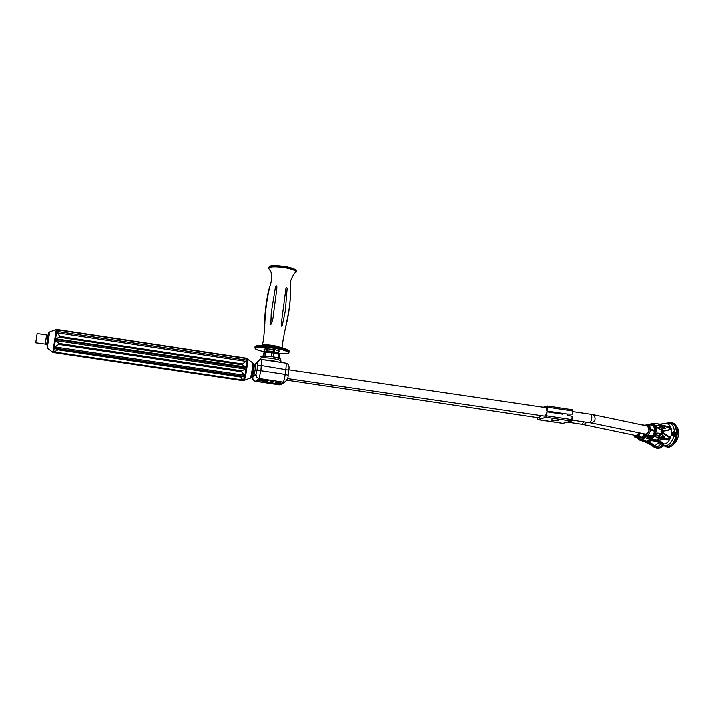 <?xml version="1.0" encoding="UTF-8"?>
<svg xmlns="http://www.w3.org/2000/svg" width="714" height="714" viewBox="0 0 714 714"><rect width="100%" height="100%" fill="white"/><g stroke="black" fill="none" stroke-linecap="round" stroke-linejoin="round"><path stroke-width="1.07" d="M279.406 358.749C278.808 358.044 276.416 357.348 272.239 356.67C284.315 359.731 278.871 358.017 281.039 360.998C280.299 360.142 277.371 359.303 272.257 358.464C264.787 357.491 260.824 357.518 260.369 358.553L260.235 359.579M257.915 361.302L254.871 364.916L256.576 362.409M254.416 366.255L254.88 364.908M255.273 364.524L255.166 370.084L253.711 376.483L253.3 376.822L253.104 375.296M255.541 381.294C252.685 380.491 251.694 378.411 252.569 375.055L252.979 379.223L255.282 381.169L279.504 384.784L283.217 382.106L259.039 378.5L255.541 381.294L279.379 384.828L255.808 381.133M283.074 382.079L279.522 384.65M258.745 381.321L257.62 381.16L258.745 381.321M258.941 381.169L257.674 381.115L258.941 381.169M259.503 381.124L257.915 380.919L259.503 381.106M259.271 380.91L257.754 380.66L259.28 380.83M260.039 380.687L258.504 380.446L260.021 380.705M260.646 380.196L259.12 379.937L260.637 380.214M260.521 379.902L259.387 379.732L260.521 379.902M260.726 379.741L259.441 379.687L260.726 379.741M261.279 379.687L259.682 379.491L261.279 379.687M260.887 379.348L260.048 379.205L260.896 379.295M260.887 379.098L260.235 379.036L260.887 379.098M261.833 380.482L262.672 380.544L261.833 380.482M262.975 380.312L261.44 380.053L262.957 380.33M263.047 380.053L261.574 379.946L263.082 380.116M263.02 379.669L262.083 379.562L263.02 379.669M262.975 379.411L262.324 379.348L262.975 379.411M264.073 381.365L262.502 381.151L264.073 381.365M263.975 381.115L264.814 381.178L263.975 381.115M263.93 380.865L265.081 380.973L263.966 380.839M264.796 380.607L263.921 380.419L264.796 380.607M265.046 380.392L264.144 380.259L265.037 380.464M266.045 380.223L264.466 379.991L266.045 380.223M265.046 379.643L266.161 379.723L265.046 379.616M272.043 383.311L267.973 382.276L272.043 383.311M271.561 381.803L272.802 382.07L271.57 381.749M273.078 381.553L270.981 381.24L273.087 381.49M271.472 380.874L274.042 381.115L271.472 380.874M268.696 382.24L273.043 383.329L268.696 382.24M270.776 383.186L267.679 382.374L270.776 383.186M265.189 382.142L265.822 382.302L265.189 382.142M265.715 382.044L264.983 381.892L265.715 382.044M266.286 381.794L265.313 381.651L266.26 381.82M266.108 381.508L265.528 381.472L266.161 381.606M265.956 381.151L267.473 381.419L265.956 381.151M266.911 380.883L266.331 380.857L266.956 380.981M266.634 380.624L267.75 380.794L266.634 380.624M267.259 380.535L267.902 380.696L267.259 380.535M267.821 380.41L267.081 380.267L267.821 380.41M267.598 379.875L269.142 380.116L267.598 379.875M274.845 383.418L278.737 384.052L274.845 383.418M277.094 382.811L277.8 382.722L277.094 382.811M279.826 382.231L277.121 381.722L279.826 382.231M276.648 382.07L280.798 382.552L276.648 382.07M277.916 383.329L275.345 383.025L277.924 383.266M269.258 380.026L268.634 379.928M267.928 380.098L267.348 380.062L267.982 380.196M266.991 380.348L268.526 380.598L266.991 380.348M267.223 380.865L266.492 380.723L267.223 380.865M266.581 381.062L267.223 381.222L266.581 381.062M265.367 381.214L266.893 381.463L265.367 381.214M265.742 381.794L265.162 381.767L265.786 381.892M265.84 382.142L264.858 381.999L265.84 382.142M264.814 382.044L265.92 382.213L264.814 382.044M264.564 382.24L265.679 382.409L264.564 382.24M269.16 382.32L273.587 383.15L269.16 382.32M275.202 380.91L272.052 380.437M272.471 380.5L273.908 380.714M273.275 381.401L271.177 381.089L273.284 381.347M270.865 381.33L273.257 381.704L270.865 381.33M270.088 381.928L272.48 382.293L270.088 381.928M265.465 379.777L264.814 379.723L265.465 379.777M265.456 380.026L264.617 379.884L265.465 379.973M265.108 380.214L264.367 380.062L265.126 380.205M264.073 380.401L265.189 380.491L264.082 380.375M265.251 380.83L263.725 380.571L265.233 380.848M264.323 380.964L263.395 380.857L264.323 380.964M263.841 381.222L264.68 381.285L263.841 381.222M263.439 381.401L262.761 381.338L263.439 381.401M263.805 381.571L262.672 381.41L263.805 381.562M262.556 379.277L263.671 379.357L262.556 379.241M263.725 379.723L262.145 379.491L263.725 379.723M262.663 379.821L261.922 379.669L262.681 379.812M262.083 380.366L261.244 380.223L262.083 380.312M261.699 380.589L262.538 380.651L261.699 380.589M262.163 380.955L260.681 380.651L262.181 380.865M260.467 378.964L261.583 379.045L260.467 378.938M260.806 379.402L259.896 379.312L260.815 379.384M261.181 379.777L259.646 379.509L261.181 379.777M260.485 379.928L259.253 379.83L260.485 379.928M259.575 380.241L260.476 380.33L259.575 380.241M259.682 380.366L258.745 380.259L259.682 380.348M259.655 380.749L258.379 380.544L259.655 380.749M258.102 380.874L259.209 380.955L258.102 380.848M259.396 381.205L257.888 380.928L259.378 381.214M258.709 381.356L257.486 381.258L258.709 381.356M259.048 380.981L258.156 380.83L259.048 380.981M259.691 380.259L260.369 380.321L259.7 380.205M260.69 379.384L260.012 379.33L260.69 379.366M261.431 379.072L260.53 378.92L261.431 379.072M261.717 380.58L262.431 380.642L261.717 380.58M263.52 379.384L262.618 379.232L263.52 379.384M263.073 381.294L263.948 381.365L263.055 381.347M263.85 381.205L264.564 381.276L263.85 381.205M265.037 380.517L264.135 380.366L265.037 380.517M269.972 382.365L273.373 383.293M266.224 381.365L266.706 381.481L266.224 381.365M266.572 381.08L267.072 381.205L266.572 381.08M277.951 383.347L277.478 383.257M275.943 383.016L275.443 382.954M279.245 383.516L278.799 383.57M280.664 382.526L280.031 382.722M276.327 383.543L275.836 383.534M278.005 383.837L276.497 383.48L277.916 383.891M267.25 380.553L267.75 380.678L267.25 380.553M265.18 382.168L265.67 382.293L265.18 382.168M268.669 382.633L269.16 382.766M271.115 382.838L268.883 382.311M271.802 381.785L272.48 382.035L271.668 382.017M268.25 382.365L269.705 382.704M266.001 379.75L265.099 379.607L266.001 379.75M264.305 380.223L265.224 380.366L264.305 380.223M263.993 381.097L264.698 381.169L263.993 381.097M261.851 380.464L262.565 380.535L261.851 380.464M259.173 380.883L258.263 380.74L259.173 380.883M649.142 439.11L650.552 438.985M676.408 434.13L676.444 435.076L673.784 431.693L674.578 431.791L676.399 434.13M676.47 435.076L673.73 431.702M676.06 435.754L672.972 431.872L676.283 434.862L676.06 435.754L674.444 433.505M672.517 432.184L675.908 435.558L675.569 436.227L672.392 432.3M674.132 436.388L675.301 436.075L672.374 432.3M661.539 443.867C666.68 447.446 670.821 444.947 673.98 436.388L672.044 435.174L672.061 432.782L674.275 434.978L673.989 436.379L671.812 433.505L672.044 432.782M675.489 436.281L674.4 433.96M673.15 431.809L674.471 432.979M653.346 444.67L652.194 444.84L645.179 442.162M652.194 444.84L652.221 445.349L647.223 443.082M653.944 445.054L650.124 442.35L653.944 445.054M656.425 441.404L649.419 440.252L648.151 441.288L650.249 442.287M654.729 440.663L652.364 440.386L651.989 440.904M652.364 440.386L649.526 439.815L652.364 440.386M649.419 440.252L648.972 439.797L649.526 439.815M648.151 441.288L647.544 440.841L648.972 439.797M650.115 442.234L649.454 441.984M646.491 442.287L644.171 441.439M645.884 442.475L643.912 441.35M645.501 441.912L643.653 441.475M643.626 441.457L640.494 440.288L645.795 440.806L649.285 443.055L643.635 441.466M665.51 430.524L670.999 429.525L664.832 430.944L662.199 430.828L662.012 432.836L664.538 433.648L670.25 437.307L669.464 437.414L664.538 433.648M669.741 426.901L670.285 427.097L669.75 427.624L663.467 425.955L663.154 425.357L669.741 426.901M665.76 423.572L659.459 424.152L660.521 425.089L663.154 425.357M660.405 424.098L664.207 423.598M663.342 443.314L662.217 443.492L655.041 440.797M662.217 443.492L662.262 444.01L655.8 441.127M663.949 443.697L659.977 440.957L663.949 443.697M668.625 439.172L662.173 438.887L668.536 438.958L669.045 439.842L668.482 439.895L659.174 438.824L657.924 439.878L660.093 440.895M652.337 440.324L654.443 440.538M645.251 441.823L653.265 444.59M662.012 432.836L664.475 434.148L661.325 432.854L660.968 431.658L662.056 430.56L661.539 430.658M668.563 439.039L669.464 437.414M657.924 439.878L659.477 440.574L661.075 438.798L662.199 438.958L661.816 439.476M661.057 438.726L662.173 438.887M659.174 438.824L658.719 438.369L659.299 438.414M659.968 440.833L659.272 440.592M653.471 440.101L657.344 441.823M656.38 440.931L654.042 440.083M655.363 440.547L653.721 439.976M666.153 423.482L664.127 423.839M660.521 425.089L663.422 426.026L659.986 425.374L658.835 424.357M670.125 429.319L669.75 427.624M670.25 429.301L664.832 430.944M664.823 430.569L662.074 430.569M662.199 430.828L664.234 430.613M645.081 425.285L643.002 424.901L644.189 425.33M651.57 439.271L646.277 438.36L645.608 436.914L645.84 436.218L646.688 436.37M646.929 441.252L645.429 441.386L649.285 443.055M643.966 441.368L645.429 441.386L644.224 440.922L640.949 440.252M661.325 432.854L661.771 433.139M668.536 438.958L669.339 437.405M669.277 437.405L664.422 434.139M657.317 439.467L658.719 438.369M655.166 440.476L663.261 443.242M658.763 424.393L660.869 424.125M660.548 425.535L659.986 425.374M670.062 429.328L669.661 427.748M669.616 427.838L663.422 426.026M663.011 430.622L663.734 430.622M659.192 441.68L650.151 438.896L655.514 439.396L659.192 441.68L650.588 438.851M660.316 424.098L652.623 423.304C655.274 424.054 656.496 426.535 656.309 430.756C655.274 436.263 652.953 438.905 649.356 438.682L646.563 436.12M660.12 429.658L656.202 426.927L656.773 425.517L660.37 425.972L665.573 428.204L660.12 429.658L659.566 427.641L656.202 426.927M657.808 437.459L655.925 436.914L655.202 435.763L655.863 434.041L657.772 432.987L661.075 433.791L664.716 437.03L657.808 437.459L658.808 435.424L655.434 434.737M661.075 433.791L660.182 435.79L664.716 437.039M659.227 437.709L660.182 435.79L658.808 435.424L659.754 433.336M660.37 425.972L660.968 427.802L665.573 428.204M661.476 429.73L660.968 427.802L659.566 427.641L658.96 425.705M638.673 437.896L639.78 438.423L644.198 435.522M638.914 437.95L639.923 438.45M648.312 436.486L649.401 437.004C654.319 438.369 657.023 425.651 651.98 424.866L650.766 424.884M639.753 437.923L641.77 437.843M643.448 436.504L644.135 435.478M651.873 436.379L648.58 436.54L649.553 437.03M652.087 424.892L651.016 424.937M640.431 437.896L641.529 437.932M649.383 436.495L651.391 436.397M653.042 435.049L654.479 432.006M654.711 429.525L653.89 426.677M650.061 436.468L651.106 436.513M644.01 435.353L643.243 436.941M642.279 437.816L638.941 437.959L634.871 437.102L638.414 436.95L642.332 437.78M642.877 437.325L638.959 436.504L640.253 433.014M638.959 436.504L638.414 436.95M634.871 437.102L633.532 435.031M653.694 426.035L654.774 429.748M654.559 431.836L652.846 435.46M639.548 432.871C637.736 436.745 635.763 437.477 633.63 435.049M644.929 425.178L648.972 424.509L653.051 425.365M652.623 423.304L648.999 424.518L653.48 425.767M654.765 430.283L650.74 429.444L649.428 424.919M650.74 429.444L650.65 430.319L654.676 431.158M652.471 435.87L648.428 435.04L650.65 430.319M648.428 435.04L647.893 435.495L651.936 436.334M648.58 436.54L644.376 435.674L647.893 435.495M644.376 435.674L643.046 433.594M639.342 432.827L636.299 436.165L633.996 435.129M644.831 425.464C647.696 424.08 649.196 425.508 649.312 429.757C647.884 434.906 645.822 436.192 643.127 433.612M636.799 436.013L635.38 435.415M645.197 425.544L647.696 425.508L649.035 430.274L648.196 432.657L646.741 434.291L645.742 434.719L643.492 433.684M638.218 434.924L636.04 435.71L637.031 435.906M646.259 434.558L644.876 433.969M647.303 425.83L648.08 425.847M647.562 433.559L645.536 434.255L646.482 434.451M648.25 426.035L647.33 425.839L648.883 427.275M639.048 433.577L636.076 435.567L582.133 424.277L583.775 421.804M646.581 425.83L647.33 425.839M648.321 432.443L645.572 434.112L591.763 423.018C595.592 420.948 596.181 418.172 593.521 414.7L647.295 425.981L649.115 428.605M562.659 414.147L547.183 411.826M567.318 414.968L572.342 416.44L571.468 421.028L562.944 423.34L537.981 419.484L546.219 417.262L546.79 415.807L572.012 419.582L571.432 421.028L546.219 417.262L538.044 419.645L562.837 423.322M571.593 420.912L572.342 416.44M544.327 416.048L545.666 415.718L545.282 416.208M545.666 415.718L547.031 411.933L546.79 415.807L547.129 411.826M546.094 407.658L547.12 411.193L567.416 414.04L572.592 414.102L573.012 410.987L547.549 407.15L547.495 405.954L547.129 411.005L547.549 407.15M546.219 407.658L288.831 369.834M553.511 420.653L558.232 420.608L551.038 419.921L553.511 420.653M551.181 419.832L558.178 420.582M555.09 420.528L553.082 420.082L555.126 420.207M552.002 419.725L554.207 420.394M37.092 333.572L35.7 342.836L46.642 344.309M46.535 335.152L45.169 344.255M47.99 335.33L46.544 335.107L45.196 344.094M254.157 366.425L252.926 375.109L252.06 374.984M254.095 366.371L252.783 375.091M265.626 352.35L264.742 351.797L266.233 350.869L273.123 351.413L273.382 349.467M273.123 351.413L274.292 351.618L274.542 349.673M272.168 351.672L277.88 353.011L278.567 352.85L278.835 350.788M278.567 352.85L279.129 350.922M264.742 351.797L264.867 349.012M266.233 350.869L266.492 348.887M267.107 350.86L267.366 348.887M274.292 351.618L274.89 352.145M277.88 353.011L278.54 353.51L278.853 353.073M277.487 353.921L278.54 353.51M265.929 351.315L267.964 351.279M266.536 352.297L276.996 353.162L276.666 353.644M266.42 351.707L266.795 352.288M263.082 356.197L263.466 353.323L264.43 352.448L263.948 356.107M273.132 356.804L273.623 353.1L277.648 353.983L279.477 354.751L279.013 358.312M278.799 354.403L278.326 358.044M273.623 353.1L271.775 352.814L271.284 356.527M265.099 356.063L265.581 352.386L271.775 352.814M265.581 352.386L264.43 352.448M277.567 353.957L272.543 352.77L265.26 352.395M276.443 353.359L272.373 352.02L266.715 352.029M240.27 376.956L57.923 349.824L54.059 351.975L242.992 380.009L240.439 376.474L244.349 376.921L245.339 375.966L244.527 376.412L54.389 348.084L53.728 347.406L54.799 346.95L244.5 375.243L241.564 371.753L58.744 344.407L54.799 346.95M242.992 380.009L243.804 380.562L243.01 380.66L53.728 352.591L53.014 352.261L54.059 351.975M245.223 376.465L244.349 376.921M241.564 371.753L241.734 370.807L245.875 368.959L246.812 367.531L246.044 367.987L55.683 339.4L55.032 338.713L245.893 366.978L242.528 364.836L59.797 337.32L56.076 338.436M244.5 375.243L245.339 375.966M246.732 368.147L245.875 368.959M242.528 364.836L242.599 363.988L247.339 360.267L56.147 331.332L247.339 360.267M245.893 366.978L246.812 367.531M247.339 360.632L246.598 361.257M243.296 359.624L246.035 358.125L57.147 329.725M246.83 360.168L246.089 358.374M57.923 349.824L58.004 349.316L54.094 348.521L53.657 347.932L54.389 348.084L54.309 348.619M245.866 358.464L57.37 329.895L59.003 331.171L56.219 329.466L52.8 352.332L53.309 352.502M59.797 337.32L59.931 336.455L56.085 331.698L56.843 331.689L56.718 332.554M54.282 347.307L55.344 340.15L58.887 343.434L58.744 344.407M243.804 380.562L53.014 352.261M53.657 347.932L53.728 347.406M55.344 340.15L54.933 339.337L55.683 339.4L55.54 340.399M54.933 339.337L55.032 338.713M53.72 352.6L53.006 352.359M264.733 350.021L264.082 349.539C264.43 348.718 267.438 348.682 273.114 349.432C276.996 350.065 279.219 350.726 279.772 351.395L279.004 351.913M290.482 290.759C290.393 303.316 288.679 315.865 285.341 328.404M270.008 285.948C266.251 299.978 264.51 313.16 264.778 325.486C265.18 311.75 266.92 298.63 269.981 286.135L270.008 285.948M275.577 286.493L271.266 312.911L270.874 324.549C272.436 321.773 273.435 317.391 273.873 311.402L276.3 292.963C276.497 291.107 277.889 283.77 275.577 286.493M287.162 288.376C286.51 286.733 286.046 287.198 285.77 289.768L281.709 320.773C281.155 323.861 281.352 329.484 282.628 323.844L285.314 310.992L287.162 288.376M280.995 361.284L280.852 362.409M263.591 359.794L271.989 360.516L279.272 362.168M254.871 364.916L253.791 365.871L255.478 363.39M253.791 365.871L253.925 365.291M288.795 370.155L261.636 365.577L257.656 365.488L257.62 362.471L255.987 363.926M288.126 375.314L285.207 374.404L285.877 369.236C286.314 365.55 286.296 363.533 285.823 363.167L261.672 359.499L260.949 370.762L256.978 370.664L257.656 365.488M261.672 359.499L259.566 359.829L257.62 362.471M253.711 376.483L256.023 374.538L256.978 370.664M252.694 377.34L253.3 376.822M256.023 374.538L256.719 377.126L259.039 378.5L260.949 370.762L285.207 374.404C284.591 378.643 283.931 381.205 283.217 382.106L284.948 381.919L281.218 384.605L279.504 384.784M282.61 383.605L279.379 384.828M286.626 380.517L284.948 381.919C287.323 379.714 288.385 377.483 288.135 375.225L288.804 370.066C289.589 366.068 288.59 363.765 285.823 363.167M663.422 445.42C660.896 448.026 658.317 448.838 655.684 447.848L655.059 447.607M662.574 444.813C660.031 447.589 657.407 448.472 654.702 447.473L651.82 445.598M651.346 445.134C654.452 447.99 657.719 447.508 661.164 443.68M670.134 422.634L671.017 422.679C682.682 422.608 676.551 451.444 665.939 446.571L665.261 446.321M658.772 442.475C656.211 445.509 653.587 446.321 650.909 444.893L648.749 443.796M666.448 423.161L669.937 422.617C674.364 423.348 676.515 427.088 676.39 433.853M676.399 433.96L676.283 434.853C674.302 443.448 670.517 447.214 664.93 446.196L662.065 444.376M674.489 432.47L674.48 431.765C673.677 424.776 670.794 421.992 665.823 423.402M674.462 432.97L674.48 432.488M652.221 445.349L654.149 445.277M651.257 440.154L649.329 441.823M665.332 423.429C669.67 423.598 671.767 426.945 671.606 433.469C669.839 441.796 666.314 445.179 661.039 443.608L658.844 442.51M670.999 429.525L670.285 427.097M665.903 423.509L660.977 424.098L662.324 425.821M664.966 423.456L660.227 424.098M662.262 444.01L664.172 443.929M669.045 439.842L670.25 437.307M663.895 430.622L663.431 433.719M645.751 435.959C644.126 439.155 642.109 440.529 639.699 440.074L636.897 437.53M648.419 438.28L648.098 438.914M642.671 440.922L645.795 440.806M637.245 437.602C639.744 440.529 642.27 439.913 644.84 435.772M656.693 439.851L653.756 439.985M652.426 439.538L655.514 439.396M646.893 436.192C650.659 439.538 653.497 437.7 655.398 430.676C655.265 424.91 653.239 422.884 649.338 424.589M586.926 422.269L583.865 424.58M593.521 414.7L591.21 414.298C592.424 417.333 592.013 420.135 589.978 422.706L591.763 423.018M547.335 405.989L543.3 407.248M572.592 414.102L572.682 409.765L547.549 405.971M547.29 406.07L543.452 407.275M546.995 411.041L567.416 414.04M572.851 409.943L573.003 410.978M545.737 407.614L546.513 407.828M547.12 411.193L562.034 413.379M546.112 417.11L546.621 415.798M537.892 419.475L537.74 418.431M539.043 417.842L539.65 417.877M537.74 418.422L537.981 419.484M538.767 417.797L540.766 415.53L539.293 417.976M563.043 423.313L571.575 420.939M244.599 376.885L243.349 380.392M246.125 368.79L244.875 375.725M246.83 361.07L246.321 367.317M53.55 352.225L54.094 348.521M56.665 331.385L56.95 329.573M55.576 338.641L56.531 332.287M55.754 340.596L245.607 369.076M241.734 370.807L58.887 343.434M54.55 348.682L244.099 376.903M240.439 376.474L58.004 349.316M56.924 332.786L246.339 361.418M242.599 363.988L59.931 336.455M252.997 364.568C254.443 363.417 251.435 380.865 251.069 375.769M48.249 333.679L46.589 344.871M56.219 329.466L49.614 331.956L47.213 348.004L52.8 352.332M243.777 380.678L243.92 380.616C245.536 379.759 248.534 359.624 247.231 358.482L247.124 358.392M243.304 380.696L250.025 378.197M252.363 362.587L252.453 362.658C253.399 363.488 251.301 377.545 250.141 378.143C250.792 378.447 251.578 376.796 252.479 373.199C253.72 366.675 253.72 363.158 252.453 362.658L246.375 358.276M269.722 266.759C271.266 263.877 295.569 267.348 295.685 270.454M289.072 351.556L289 352.127C288.501 349.039 256.853 344.755 255.041 347.539L254.925 348.084C256.165 348.602 252.72 349.155 264.76 351.841C257.852 350.36 254.711 349.066 255.344 347.932C260.289 346.468 269.294 347.093 282.36 349.798C291.571 352.707 290.187 353.992 278.201 353.644C291.669 354.358 288.358 352.154 289 352.127L288.947 352.591M268.83 268.089L268.955 267.322C271.025 265.929 276.273 265.84 284.725 267.063C291.499 268.277 295.355 269.651 296.265 271.177L296.14 271.775M262.1 345.103C262.957 343.925 263.716 339.212 264.358 330.966L265.635 309.671C266.866 298.684 268.134 291.419 269.437 287.885C271.668 282.03 272.186 276.693 270.999 271.873L268.83 268.616C269.294 266.634 274.569 266.331 284.636 267.696C291.535 268.946 295.373 270.329 296.158 271.864L296.024 272.382M261.333 345.317L261.708 345.228C263.814 344.612 267.928 344.737 274.042 345.594L283.119 348.075M255.425 346.299C257.513 344.951 263.939 345.005 274.694 346.477C283.172 347.879 287.912 349.307 288.911 350.761M255.112 346.549C260.298 342.863 289.527 348.334 289.134 351.065C288.634 347.968 256.995 343.675 255.184 346.477L254.987 347.593M260.405 358.267C264.671 356.331 253.64 356.072 272.257 356.67M286.841 380.178L539.543 417.913M567.559 422.099L582.133 424.277M663.859 445.688L660.004 448.062L655.952 447.955M671.178 422.688C676.765 424.723 679.13 428.641 678.255 434.433C679.085 438.307 672.329 449.347 666.224 446.678M647.562 440.886L649.437 441.975M639.815 440.11L640.458 440.279M642.002 424.875L643.002 424.901M649.463 438.708L650.115 438.887M640.672 437.887L641.118 437.977M650.302 436.45L650.757 436.549M287.474 378.572L545.255 416.182M572.021 420.091L589.978 422.706M572.949 411.612L591.21 414.298M543.274 407.248L547.37 405.963M572.708 413.87L572.682 409.765L547.397 405.954M554.617 420.582L557.393 420.305M572.101 419.609L572.405 416.717M37.092 333.518L46.562 334.946M253.372 366.255L254.229 366.389M252.908 375.269L254.086 375.448M254.255 366.228L255.496 366.416M276.961 353.733L277.648 353.983M49.614 331.956L48.775 332.59M246.482 358.241L56.799 329.466M243.697 380.66L242.983 380.669M246.741 360.151L56.745 331.394M268.901 267.393L269.24 266.858C269.776 265.26 275.8 265.296 287.314 266.982C293.713 268.41 296.694 269.812 296.265 271.177L296.158 271.864C294.311 273.114 292.535 275.997 290.83 280.504C289.893 287.903 291.169 290.107 289.83 304.298C287.34 322.344 281.28 343.577 282.69 347.78L283.467 348.262M285.77 289.768L285.573 291.303M282.092 317.855L281.709 320.773"/></g></svg>
